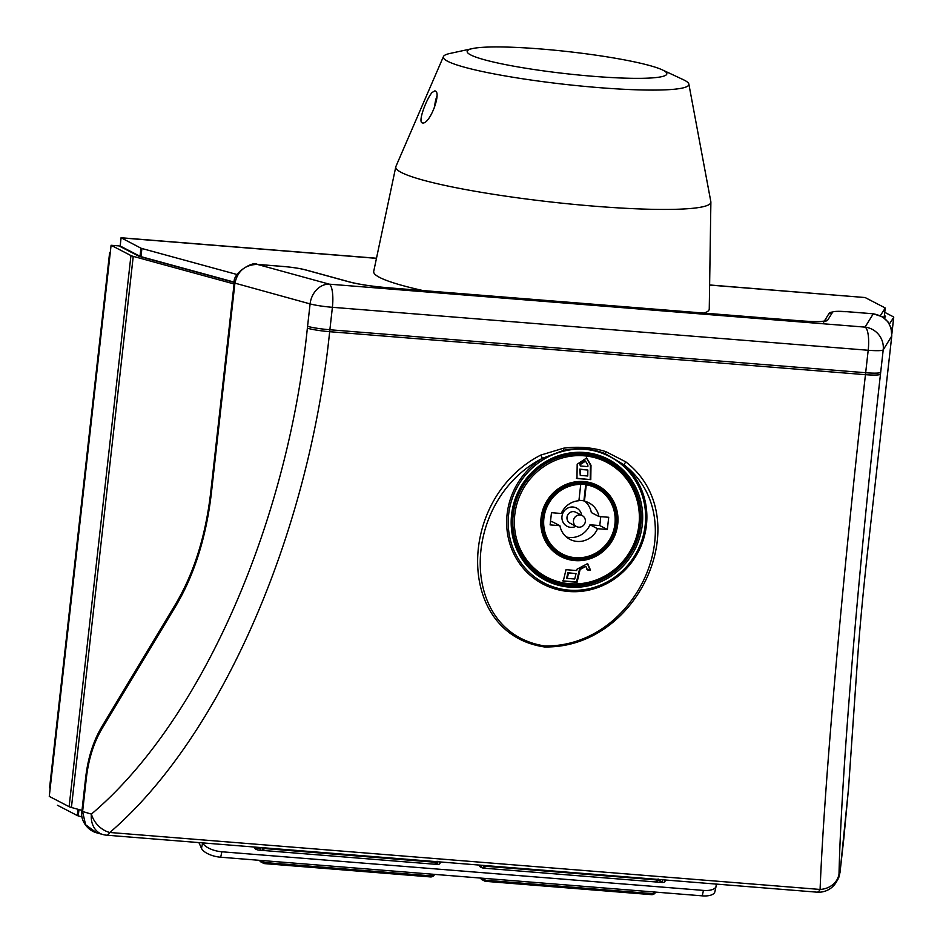 <?xml version="1.0" encoding="UTF-8"?>
<svg xmlns="http://www.w3.org/2000/svg" width="943" height="943" viewBox="0 0 943 943"><rect width="100%" height="100%" fill="white"/><g stroke="black" fill="none" stroke-linecap="round" stroke-linejoin="round"><path stroke-width="1.41" d="M376.469 258.347L121.081 237.86L120.174 245.993L140.024 256.296A7.002 0.778 6.4 0 0 140.99 256.637L234.3 282.146M883.497 317.496L884.298 316.247A7.002 0.778 6.4 0 0 884.31 316.211A7.002 0.778 6.4 0 0 884.31 316.164M109.6 252.83L49.602 787.676A16.467 1.815 6.4 0 0 50.179 788.254L49.272 796.387L69.122 806.678L130.947 255.565L111.085 245.274L110.178 253.408A16.467 1.815 -173.6 0 1 109.6 252.83A16.467 1.815 -173.6 0 1 110.284 252.406M891.913 333.504L893.728 317.261A16.467 1.815 6.4 0 1 893.693 317.367L889.39 324.05M884.381 315.61L885.253 316.058A8.239 0.908 6.4 0 1 885.548 316.353A8.239 0.908 6.4 0 0 885.548 316.353L884.393 318.168M69.122 806.678A16.467 1.815 -173.6 0 0 71.42 807.491L81.994 810.379M234.076 283.949L133.234 256.366A16.467 1.815 6.4 0 1 130.947 255.565M234.265 282.381L139.988 256.602A8.239 0.908 6.4 0 1 138.833 256.201L118.983 245.899L111.085 245.274M893.728 317.261A16.467 1.815 6.4 0 0 893.151 316.695L884.746 312.345M709.619 284.963L865.132 297.54L709.619 285.069M237.094 274.531L141.91 248.504A7.002 0.778 6.4 0 1 140.931 248.162L121.058 237.754L120.881 239.605M880.361 315.669L885.218 308.113A7.002 0.778 6.4 0 0 885.229 308.078A7.002 0.778 6.4 0 0 884.982 307.831L865.132 297.54M82.053 816.921L78.269 815.884A7.002 0.778 -173.6 0 1 77.291 815.542L57.44 805.251M662.587 879.772L661.998 882.459A4.114 1.768 -167.6 0 0 657.212 880.22M664.497 879.925L664.909 880.845A4.114 1.768 -167.6 0 1 664.992 881.41A4.114 1.768 -167.6 0 1 661.821 882.448L484.195 868.197A4.114 1.768 -167.6 0 1 479.398 865.969A4.114 1.768 -167.6 0 1 479.563 865.969L481.284 866.11M437.599 861.725L437.01 864.413A4.114 1.768 -167.6 0 0 436.067 863.423M439.509 861.878L439.921 862.798A4.114 1.768 -167.6 0 1 439.992 863.364A4.114 1.768 -167.6 0 1 436.833 864.401L259.207 850.15A4.114 1.768 -167.6 0 1 254.398 847.922A4.114 1.768 -167.6 0 1 254.575 847.922L260.244 848.382M202.674 842.889A16.467 7.084 12.4 0 0 221.888 851.777L220.686 857.222L702.252 895.85L703.443 890.404A16.467 7.084 12.4 0 0 716.091 886.267A16.467 7.084 12.4 0 0 715.82 884.039M220.686 857.222A16.467 7.084 -167.6 0 1 201.46 848.287L202.651 842.889M198.902 842.582L201.46 848.287M716.091 886.267L714.9 891.713A16.467 7.084 -167.6 0 1 702.252 895.85M221.888 851.777L703.443 890.404M479.398 865.969L478.985 865.049M254.398 847.922L253.997 847.003M868.208 546.103L891.783 335.944L883.202 349.877L880.479 374.182C858.095 572.236 841.356 773.944 839.011 874.043A20.593 20.44 31.6 0 1 836.123 882.436L840.013 872.405L843.808 838.586L848.511 788.501L857.423 660.642C859.745 627.79 863.34 589.611 868.208 546.103L891.772 335.967C891.83 323.579 885.666 316.2 873.277 313.807A4.114 1.132 -85.4 0 0 873.147 313.771L873.147 313.771A4.114 1.132 -85.4 0 0 873.018 313.783M211.338 493.425C206.163 537.298 194.329 574.817 175.822 605.984L102.033 728.621C93.828 742.483 88.607 758.891 86.391 777.834L82.595 811.664L85.601 824.736L96.622 832.81L102.87 834.52A20.593 20.593 0 0 0 106.665 835.192A20.593 5.646 94.6 0 0 109.812 832.48L820.092 889.449C824.111 786.45 842.417 578.719 865.45 374.677L868.197 350.266L332.396 307.3L329.661 331.7C308.715 535.919 220.002 737.992 109.812 832.48A20.593 14.876 48.5 0 1 91.412 814.08C199.928 722.491 287.073 526.442 307.359 328.211L310.094 303.905A20.593 16.762 -74.7 0 1 329.272 284.161L865.061 327.127L873.277 313.807L847.651 311.744A20.593 2.275 6.4 0 0 832.634 312.145L827.648 320.231A36.235 3.996 -173.6 0 1 801.22 320.915L388.139 287.792A36.235 3.996 -173.6 0 1 348.886 281.827L305.202 269.839A20.593 2.275 6.4 0 0 282.888 266.456L257.262 264.394C245.015 264.818 237.553 271.113 234.901 283.277L211.338 493.425L210.619 493.083C205.562 536.237 193.916 573.203 175.669 603.98L175.669 603.98A4.114 2.357 31 0 0 175.822 605.984M625.834 461.893C697.69 517.589 639.33 648.973 544.37 646.933C455.316 633.755 456.636 498.199 540.787 455.08L563.549 448.208C578.142 446.263 592.216 447.395 605.76 451.591L625.834 461.893A4.114 1.521 127.4 0 0 624.172 464.899L605.158 453.618C591.815 448.467 578.035 447.359 563.82 450.306L563.997 451.06A71.208 68.026 117.4 0 0 516.953 556.523A71.208 68.026 117.4 0 0 627.661 565.399A71.208 68.026 117.4 0 0 604.899 454.337C591.768 448.738 578.142 447.642 563.997 451.06M838.822 877.355L840.024 872.393L839.011 874.043A20.593 17.846 -178.4 0 1 820.092 889.449A20.593 5.646 -85.4 0 1 816.944 892.161L106.665 835.192M883.202 349.877A20.593 20.44 -148.4 0 0 865.061 327.127A20.593 5.646 -85.4 0 1 868.197 350.266A20.593 2.275 -173.6 0 0 883.202 349.877M257.003 264.382A4.114 1.132 94.6 0 1 257.133 264.358L257.133 264.358A4.114 1.132 94.6 0 1 257.262 264.394L329.272 284.161A20.593 5.646 -85.4 0 1 332.396 307.3A20.593 2.275 -173.6 0 1 310.094 303.905L234.194 282.935L210.619 493.083M540.787 455.08L542.402 458.333C460.396 500.533 457.826 632.564 544.736 645.967C637.574 647.346 693.883 519.298 624.172 464.899A72.67 69.417 -62.6 0 1 623.158 571.882A72.67 69.417 -62.6 0 1 519.605 563.572A72.67 69.417 -62.6 0 1 542.402 458.333L563.82 450.306A4.114 0.872 -98.2 0 1 563.549 448.208M604.899 454.337A2.063 0.601 -67.3 0 0 605.158 453.618A4.114 1.332 107.8 0 1 605.76 451.591M598.923 516.505A20.593 19.673 117.4 0 0 588.892 502.819A20.593 19.673 117.4 0 0 584.436 501.181L586.263 484.82A37.06 35.398 117.4 0 1 596.471 488.191A37.06 35.398 117.4 0 1 610.84 537.392A37.06 35.398 117.4 0 1 562.346 554.001A37.06 35.398 117.4 0 1 543.887 518.249A37.06 35.398 117.4 0 1 580.735 484.384L578.908 500.733A20.593 19.673 117.4 0 0 561.262 513.487L551.478 512.697L550.111 524.897L559.894 525.687A20.593 19.673 117.4 0 0 569.937 539.372A20.593 19.673 117.4 0 0 597.556 528.705L607.339 529.495L608.707 517.283L598.923 516.505L591.355 512.579A20.593 19.673 117.4 0 0 584.884 501.287M584.436 501.181L583.894 500.898A20.593 19.673 117.4 0 0 578.943 500.427M590.778 479.633L591.002 465.335L586.652 457.98L577.187 464.227L576.963 478.525L590.778 479.633L576.397 478.231M586.346 457.838L590.412 465.029L590.212 479.339M590.518 570.15L587.63 563.572L577.01 569.207L576.715 570.562L566.012 569.69L563.254 581.159L577.069 582.267L580.134 569.442L585.898 566.378L587.465 569.949L590.518 570.15L586.888 569.655M587.348 563.431L589.929 569.855M585.898 566.378L579.556 569.136L576.468 581.961L577.069 582.267M576.468 581.961L562.653 580.853M567.226 578.401L566.637 578.083L567.934 572.731L576.02 573.639L568.511 573.038L567.226 578.401L574.723 579.002L576.02 573.639M580.381 465.995L579.792 464.192L584.931 460.797L585.52 461.115L580.381 464.498L580.381 465.995L587.878 466.608L587.878 465.099L585.52 461.115M580.251 475.402L579.78 469.131L587.854 470.038L580.358 469.437L580.251 475.402L587.748 476.003L587.854 470.038M583.894 500.898L585.721 484.537A37.06 35.398 117.4 0 0 580.204 484.101L580.735 484.384M566.378 536.98A20.593 19.673 117.4 0 0 589.988 524.779L599.772 525.569L600.774 516.646M550.476 521.609L552.327 521.762L559.894 525.687M589.988 524.779L597.556 528.705M573.485 520.619A6.177 5.906 117.4 0 0 584.648 523.813A6.177 5.906 117.4 0 0 582.255 515.609A6.177 5.906 117.4 0 0 573.485 520.619M599.772 525.569L607.339 529.495M434.523 107.773A14.416 3.949 94.6 0 1 436.904 96.363M470.698 54.918A100.477 11.08 -173.6 0 1 467.162 51.441A100.477 11.08 -173.6 0 1 472.478 48.576A100.477 11.08 -173.6 0 1 568.24 51.629A100.477 11.08 -173.6 0 1 662.304 69.865A100.477 11.08 -173.6 0 1 663.318 70.36A100.477 11.08 -173.6 0 1 666.854 73.837A100.477 11.08 -173.6 0 1 579.697 75.11A100.477 11.08 -173.6 0 1 470.698 54.918M432.047 92.52L434.747 90.905C442.243 91.094 430.032 124.511 422.582 122.979L422.04 122.826C417.973 121.164 426.554 98.85 432.047 92.52M662.304 69.865L683.262 79.66A123.533 13.626 -173.6 0 1 684.512 80.273A123.533 13.626 -173.6 0 1 688.85 84.08A123.533 13.626 -173.6 0 1 564.574 84.316A123.533 13.626 -173.6 0 1 443.446 56.556A123.533 13.626 -173.6 0 1 449.882 53.48L472.478 48.576M688.85 84.08L710.845 201.731A158.542 17.481 -173.6 0 1 710.881 202.144A158.542 17.481 -173.6 0 1 594.939 206.234A158.542 17.481 -173.6 0 1 395.801 166.805A158.542 17.481 -173.6 0 1 395.93 166.416L443.446 56.556M703.938 313.088A168.832 18.624 6.4 0 0 709.254 309.033L710.881 202.144M395.801 166.805L373.711 271.395A168.832 18.624 6.4 0 0 423.018 290.562M110.178 253.408L50.179 788.254M135.544 254.492L136.735 254.586M893.693 317.367L891.901 333.303M71.42 807.491L133.234 256.366M885.253 316.058L885.147 316.978M140.931 248.162L140.024 256.296M141.91 248.504L140.99 256.637M885.218 308.113L884.298 316.247M78.269 815.884L78.976 809.554M77.291 815.542L77.998 809.283M439.921 862.798L439.686 863.847M254.763 847.062L254.575 847.922M657.306 879.666L656.953 882.059L657.236 879.96L485.032 866.24L484.808 868.244M479.751 865.108L479.563 865.969M664.909 880.845L664.685 881.894M86.391 777.834L85.683 777.492L81.888 811.322L91.412 814.08A20.593 16.762 105.3 0 0 102.87 834.52M307.571 326.372A20.593 2.275 6.4 0 0 329.885 329.755L865.674 372.733A20.593 2.275 -173.6 0 0 880.691 372.332M880.479 374.182A20.593 2.369 -173.6 0 1 865.45 374.677L329.661 331.7A20.593 2.357 6.6 0 1 307.359 328.211M175.669 603.98L101.891 726.617A4.114 2.357 31 0 0 102.033 728.621M840.024 872.393L848.535 788.301A4.114 2.794 4 0 0 848.547 788.1M848.511 788.501A4.114 2.794 4 0 0 848.535 788.301L857.446 660.454A4.114 2.794 4 0 0 857.458 660.253M234.194 282.935C232.332 272.209 254.858 260.48 257.133 264.358L282.759 266.421C292.118 267.211 299.803 268.39 305.827 269.934A4.114 3.348 105.3 0 0 305.202 269.839M857.423 660.642A4.114 2.794 4 0 0 857.446 660.454C859.745 627.861 863.34 589.74 868.208 546.08L868.208 546.056M305.827 269.934L349.523 281.922A4.114 3.348 105.3 0 0 348.886 281.827M824.654 321.068A4.114 4.09 31.6 0 1 827.648 320.231M847.651 311.744A4.114 1.132 -85.4 0 0 847.521 311.709L833.529 311.52L828.673 314.054A4.114 4.09 31.6 0 1 832.634 312.145M642.254 525.039A68.155 65.102 -62.6 0 1 537.722 575.478A68.155 65.102 -62.6 0 1 550.795 458.887A68.155 65.102 -62.6 0 1 642.254 525.039M435.065 864.26L435.289 862.256L263.981 848.511L263.757 850.515M262.838 860.605A2.888 2.758 117.4 0 0 265.195 862.562L430.975 875.858A2.888 2.758 117.4 0 0 433.733 874.314M262.237 850.397L262.472 848.252L261.176 847.58M260.386 847.521L260.079 850.221M436.149 862.256L435.914 864.33M434.652 874.385L430.55 876.931L264.818 863.623M656.116 881.988L656.481 879.289M483.889 878.334A2.888 2.758 117.4 0 0 486.234 880.29L652.026 893.587A2.888 2.758 117.4 0 0 654.772 892.043M483.287 868.079L483.523 865.98L482.227 865.309A5.352 1.473 94.6 0 1 482.215 865.309L482.227 865.309M481.142 867.407L481.378 865.238L481.189 867.43M655.644 892.113A4.114 3.937 -62.6 0 1 651.637 894.648L485.857 881.351M434.593 874.385A4.114 3.937 -62.6 0 1 430.597 876.919M486.234 880.29L485.775 881.351A4.114 3.937 -62.6 0 1 482.333 878.216M482.286 879.866L480.553 878.074A4.114 3.937 117.4 0 0 482.286 879.866L485.822 881.363L651.601 894.659L652.026 893.587M430.975 875.858L430.55 876.931L264.771 863.635A4.114 3.937 -62.6 0 1 261.294 860.487M259.537 860.346A4.114 3.937 117.4 0 0 261.246 862.138L259.514 860.346M485.173 865.544L485.032 866.24L483.523 865.98A1.238 1.179 117.4 0 0 483.453 865.403M436.35 861.631A1.238 1.179 -62.6 0 0 436.149 862.185L435.289 862.256L435.442 861.56M261.246 862.138L264.771 863.635L265.195 862.562M264.134 847.816L263.981 848.511L262.472 848.252A1.238 1.179 117.4 0 0 262.402 847.674M658.084 878.959L657.236 879.96A1.238 1.179 -62.6 0 1 657.389 879.359M606.585 575.843A66.918 63.924 -62.6 0 1 545.207 578.731M606.809 459.925A66.918 63.924 -62.6 0 1 639.814 511.754M640.745 524.779A66.918 63.924 117.4 0 0 607.398 460.231A66.918 63.924 117.4 0 0 519.852 490.207A66.918 63.924 117.4 0 0 545.797 579.037A66.918 63.924 117.4 0 0 640.745 524.779M591.002 465.335L590.412 465.029M514.772 514.795A64.772 61.884 117.4 0 0 601.693 577.67A64.772 61.884 117.4 0 0 614.117 466.856A64.772 61.884 117.4 0 0 514.772 514.795M541.046 518.013A40.007 38.215 117.4 0 0 594.727 556.841A40.007 38.215 117.4 0 0 602.4 488.403A40.007 38.215 117.4 0 0 541.046 518.013M610.628 502.006A37.272 35.598 117.4 0 0 596.235 487.837A37.272 35.598 117.4 0 0 543.368 518.061A37.272 35.598 117.4 0 0 561.934 554.012A37.272 35.598 117.4 0 0 581.796 557.608M542.508 518.131A38.498 36.777 117.4 0 0 594.173 555.51A38.498 36.777 117.4 0 0 601.563 489.641A38.498 36.777 117.4 0 0 542.508 518.131M541.577 518.061A39.476 37.708 117.4 0 0 594.538 556.37A39.476 37.708 117.4 0 0 602.117 488.851A39.476 37.708 117.4 0 0 541.577 518.061M513.228 514.454A65.892 62.945 117.4 0 0 546.056 578.012C582.444 598.805 634.25 570.621 639.236 527.443C642.324 497.763 631.48 475.626 606.714 461.033A65.892 62.945 117.4 0 0 513.228 514.454M580.381 464.498L579.792 464.192M581.666 515.314A10.29 9.831 117.4 0 0 561.981 516.375A10.29 9.831 117.4 0 0 575.984 526.277M582.255 515.609L575.772 512.249A6.177 5.906 117.4 0 0 567.002 517.259A6.177 5.906 117.4 0 0 570.079 523.212L576.562 526.583M376.493 258.241L121.058 237.754M885.229 308.078L884.31 316.211M816.944 892.161A20.593 20.593 0 0 0 836.123 882.436M101.891 726.617C93.392 740.88 87.994 757.842 85.683 777.492M81.888 811.322C80.167 819.066 86.367 829.97 96.634 832.81M838.15 878.923L837.408 880.326M349.523 281.922C359.2 284.421 372.037 286.366 388.021 287.756L801.102 320.879C816.909 322.011 820.905 321.48 820.811 321.504L824.913 320.985L823.687 322.141M891.783 335.944L891.017 327.81L888.035 321.94L882.483 316.824L873.147 313.771L847.521 311.709M824.3 321.139L828.673 314.054M655.703 892.113L651.601 894.659M437.045 861.23L435.961 864.33M260.032 850.221L260.339 847.509M607.398 460.231C575.313 442.267 529.73 460.773 516.799 497.102C505.754 524.296 512.98 560.661 545.797 579.037M561.934 554.012C548.52 546.209 542.343 534.245 543.404 518.108C544.854 507.028 549.981 498.093 558.798 491.303C570.928 482.969 583.411 481.814 596.235 487.837M544.759 577.34L546.056 578.012M605.418 460.361L606.714 461.033M558.716 552.115L562.346 554.001M592.829 486.305L596.471 488.191"/></g></svg>
